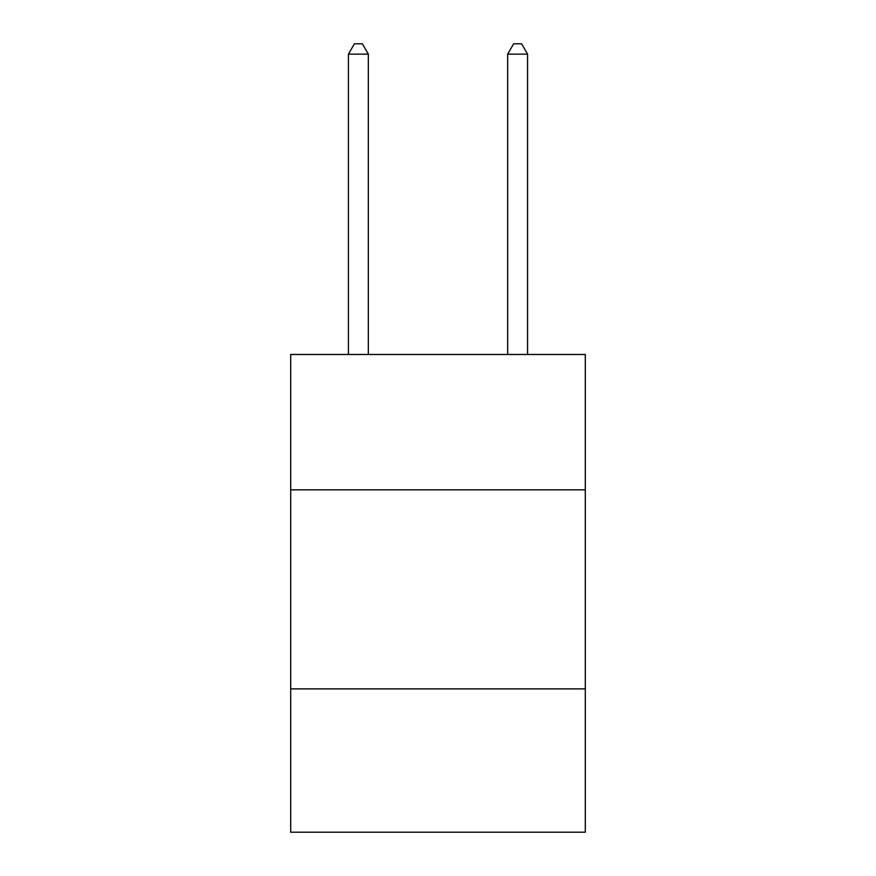 <?xml version="1.0" encoding="UTF-8"?>
<svg xmlns="http://www.w3.org/2000/svg" width="876" height="876" viewBox="0 0 876 876"><rect width="100%" height="100%" fill="white"/><g stroke="black" fill="none" stroke-linecap="round" stroke-linejoin="round"><path stroke-width="1.31" d="M585.299 489.837L585.299 354.473L290.701 354.473L290.701 489.837L585.299 489.837L585.299 832.2L290.701 832.2L290.701 489.837M585.299 688.886L290.701 688.886M368.336 354.473L368.336 54.148L348.429 54.148L348.429 354.473M348.429 54.148L354.397 43.8L362.357 43.8L368.336 54.148M527.571 354.473L527.571 54.148L507.664 54.148L507.664 354.473M507.664 54.148L513.643 43.8L521.603 43.8L527.571 54.148"/></g></svg>
